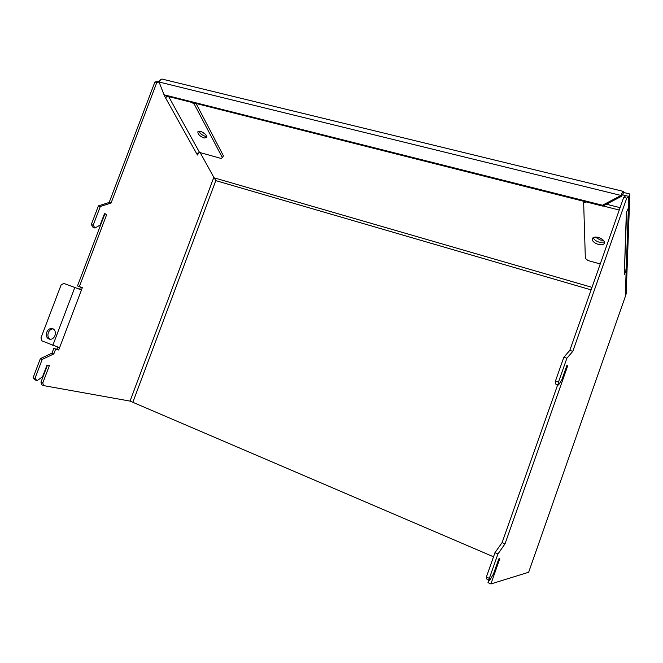 <?xml version="1.0" encoding="UTF-8"?>
<svg xmlns="http://www.w3.org/2000/svg" width="663" height="663" viewBox="0 0 663 663"><rect width="100%" height="100%" fill="white"/><g stroke="black" fill="none" stroke-linecap="round" stroke-linejoin="round"><path stroke-width="0.99" d="M98.406 205.886L100.295 206.5L93.201 225.18L94.966 228.039L93.085 227.401L91.312 224.55L98.406 205.886L109.18 202.447L154.893 82.005L159.393 81.309L160.794 79.568M104.456 213.718L104.837 213.9L77.488 285.944L82.345 287.659L81.474 289.963L79.626 289.267L80.48 287.029M57.664 347.155L56.877 349.244L58.7 350.006L53.744 348.506L56.877 349.244M53.744 348.506L51.979 353.155L40.36 358.625L42.2 359.412L34.99 378.399L33.15 377.587L40.36 358.625M34.99 378.399L36.987 380.703L35.156 379.899L33.15 377.587M40.965 382.17L42.788 382.974L43.501 385.593L41.686 384.789L40.965 382.17L47.421 365.164M93.201 225.18L91.312 224.55M109.18 202.447L111.061 203.052L100.295 206.5M111.061 203.052L156.808 82.477L154.893 82.005M159.095 82.063L156.808 82.477M164.946 95.455L164.54 96.044L165.443 97.676L167.706 96.342M165.186 95.629L164.565 96.094M191.897 102.442L194.35 104.306L222.337 157.57L221.243 158.474L199.538 152.432L196.646 153.625L197.425 155.026L199.173 152.366M200.168 152.606L213.826 177.352L130.039 401.098L493.521 556.787M43.501 385.593L130.039 401.098M42.788 382.974L49.394 365.57L47.007 365.073L42.565 376.775L36.987 380.703M51.979 353.155L53.811 353.926L42.2 359.412M104.837 213.9L106.71 214.514L79.345 286.64M55.576 349.268L53.811 353.926M59.579 347.694L81.474 289.963L63.764 283.408L61.071 285.015L40.982 337.832L41.902 340.881L59.579 347.694L58.7 350.006M94.966 228.039L100.171 225.014L104.539 213.494L106.71 214.514M204.08 138.028C199.969 136.346 197.881 134.274 197.839 131.804L200.475 131.307C204.618 132.99 206.707 135.07 206.74 137.523L204.08 138.028M205.223 136.296C202.116 135.186 200.027 133.462 198.975 131.133C200.027 133.462 202.116 135.186 205.223 136.296L206.757 136.462L205.223 136.296M196.082 103.494L223.439 155.846L222.337 157.57M194.35 104.306L195.071 103.246M591.123 289.88L215.806 180.634L214.34 177.899M625.275 296.088L626.17 293.9L629.85 194.002L628.806 196.372L622.764 194.889L622.706 194.367L621.397 196.364L621.082 195.461C622.292 192.22 623.162 190.894 623.692 191.483L622.764 194.889L622.126 194.731M626.568 212.152L626.278 214.422L626.336 212.682L628.391 207.983L628.806 196.372L625.275 296.021L626.17 293.9M599.344 242.219L604.441 242.053L599.344 242.219C596.02 241.183 593.99 239.641 593.236 237.586C593.99 239.641 596.02 241.183 599.344 242.219M595.192 237.072L600.322 240.014L603.454 240.362M629.85 194.002L623.817 192.527M205.207 134.158L201.668 131.722M623.212 191.367L163.272 79.361C161.623 78.599 160.222 79.477 159.079 82.013L164.034 94.792L602.427 205.24L621.082 195.461L159.079 82.013M621.397 196.364L602.8 206.11L165.344 95.745L164.034 94.792M602.8 206.11L602.427 205.24M528.66 572.244L625.259 296.692L528.66 572.244L490.902 583.954L499.794 558.71L498.767 558.926L493.487 573.909L489.708 580.34L486.758 579.039L486.369 577.059L494.946 552.727L502.106 542.583L557.716 384.697M572.799 351.357L569.799 350.396L623.701 197.392L625.781 195.626L628.806 196.372L626.742 198.138L572.799 351.357L566.89 358.219L558.478 382.087L558.519 384.971L561.768 380.007L566.94 365.33L567.661 365.951L505.032 543.817L497.921 553.995L494.946 552.727M626.543 213.602L624.314 274.581L626.187 270.189L625.259 296.51M497.921 553.995L489.335 578.368L489.708 580.34M558.519 384.971L555.503 383.952L555.453 381.068L558.478 382.087M490.902 583.954L487.985 582.661L488.921 579.992M569.799 350.396L563.848 357.224L555.453 381.068M567.661 365.951L566.815 365.678M505.032 543.817L502.106 542.583M489.335 578.368L486.369 577.059M624.687 269.775L626.187 270.189M623.701 197.392L626.742 198.138M566.89 358.219L563.848 357.224M586.125 201.9L583.664 202.787L585.346 258.379L588.015 260.559L600.247 263.965M619.242 210.038L603.073 205.961M598.357 244.432C601.523 245.161 603.537 244.771 604.391 243.263C604.673 240.868 602.642 238.92 598.291 237.42C595.134 236.708 593.136 237.097 592.299 238.597C592.018 240.992 594.04 242.94 598.357 244.432M620.079 207.66L606.396 204.229M584.285 201.436L583.664 202.787M79.626 289.267L63.764 283.408M54.954 335.577C55.957 331.359 54.747 328.972 51.333 328.442C49.277 328.649 47.761 329.917 46.766 332.221C45.755 336.464 46.982 338.843 50.438 339.357C52.468 339.125 53.976 337.865 54.954 335.577M53.164 328.848L52.899 328.856C50.844 329.063 49.327 330.323 48.341 332.627C47.413 335.693 48.026 337.939 50.181 339.365M196.646 153.625L165.443 97.676M199.538 152.432L168.667 96.583M215.806 180.634L132.931 402.035M213.693 177.709L592.009 287.361M624.364 273.139L626.278 214.422M52.8 345.415L74.77 287.56M52.899 328.856L51.333 328.442"/></g></svg>
